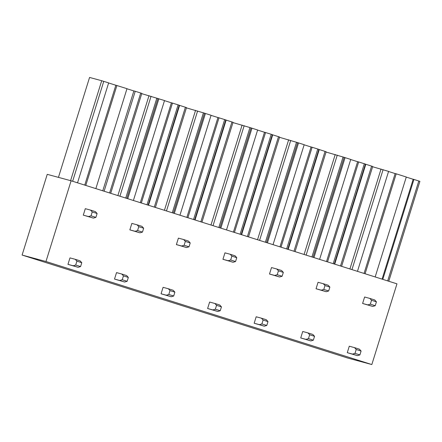 <?xml version="1.0" encoding="UTF-8"?>
<svg xmlns="http://www.w3.org/2000/svg" width="442" height="442" viewBox="0 0 442 442"><rect width="100%" height="100%" fill="white"/><g stroke="black" fill="none" stroke-linecap="round" stroke-linejoin="round"><path stroke-width="0.66" d="M71.107 180.789L47.239 174.341L22.1 255.056L45.968 261.504L71.107 180.789L396.966 283.841L371.827 364.556L347.959 358.108L22.1 255.056M371.827 364.556L45.968 261.504M357.456 271.344L388.584 171.397L372.617 166.756M395.154 173.584L388.557 171.496M375.17 276.946L406.292 177.01L396.214 173.822L395.165 173.54L364.053 273.432M396.214 173.822L365.086 273.758M413.176 179.281L406.264 177.098M388.783 281.25L419.9 181.342L413.922 179.435L413.187 179.237L382.076 279.129M413.922 179.435L382.8 279.361M77.527 182.817L108.649 82.897L101.71 80.726L89.566 77.444L58.443 177.369M110.704 193.309L141.827 93.378L135.241 91.273L104.108 191.226M102.765 190.8L133.882 90.908L135.241 91.273M133.865 90.953L126.959 88.765M84.742 185.099L115.859 85.207L126.987 88.676L95.859 188.618M116.903 85.494L85.776 185.43M115.843 85.251L108.627 82.969M313.03 257.294L344.163 157.33L326.063 152.037M319.605 259.377L350.733 159.44L344.158 157.352M357.611 161.711L350.705 159.523M334.296 264.018L365.418 164.098L358.672 161.949L357.628 161.667L326.511 261.559M358.672 161.949L327.544 261.885M341.6 266.333L372.705 166.474L365.401 164.148M266.476 242.575L297.61 142.606L279.515 137.313M273.051 244.653L304.179 144.716L297.604 142.628M311.063 146.987L304.151 144.805M287.742 249.299L318.864 149.374L317.77 149.015L311.074 146.943L279.963 246.84M312.124 147.23L280.996 247.166M295.052 251.608L326.152 151.755L318.848 149.424M219.923 227.851L251.062 127.887L232.962 122.589M226.503 229.934L257.631 129.992L251.056 127.909M264.509 132.268L257.603 130.081M241.188 234.575L272.311 134.655L271.222 134.291L264.526 132.224L233.409 232.116M265.57 132.506L234.442 232.442M248.498 236.89L279.598 137.031L272.294 134.705M173.375 213.127L204.508 113.163L186.408 107.87M179.949 215.21L211.077 115.274L204.502 113.185M217.956 117.544L211.049 115.362M194.64 219.856L225.763 119.931L224.669 119.572L217.972 117.5L186.861 217.392M219.017 117.782L187.894 217.724M201.944 222.166L233.05 122.312L225.746 119.981M133.396 200.486L164.523 100.549L141.744 93.654M171.408 102.826L164.496 100.638M148.087 205.132L179.209 105.213L178.115 104.848L171.419 102.782L140.307 202.674M172.468 103.063L141.341 203M155.396 207.442L186.496 107.588L179.192 105.262M354.517 347.633L349.285 346.219L347.274 352.677L352.506 354.092L355.003 353.368L356.208 349.489L354.517 347.633L359.407 349.18L361.097 351.036L356.208 349.489M347.274 352.677L357.396 355.639L359.893 354.909L355.003 353.368M359.893 354.909L361.097 351.036M357.396 355.639L352.506 354.092M307.969 332.914L302.731 331.5L300.72 337.953L305.958 339.368L308.45 338.644L309.66 334.771L307.969 332.914L312.853 334.456L314.544 336.318L309.66 334.771M300.72 337.953L310.842 340.915L313.339 340.191L308.45 338.644M313.339 340.191L314.544 336.318M310.842 340.915L305.958 339.368M261.415 318.19L256.183 316.776L254.172 323.235L259.404 324.649L261.902 323.92L263.106 320.047L261.415 318.19L266.305 319.737L267.996 321.594L263.106 320.047M254.172 323.235L264.294 326.196L266.786 325.467L261.902 323.92M266.786 325.467L267.996 321.594M264.294 326.196L259.404 324.649M214.862 303.472L209.63 302.057L207.618 308.51L212.851 309.925L215.348 309.201L216.558 305.328L214.862 303.472L219.751 305.013L221.442 306.87L216.558 305.328M207.618 308.51L217.74 311.472L220.238 310.748L215.348 309.201M220.238 310.748L221.442 306.87M217.74 311.472L212.851 309.925M168.314 288.748L163.081 287.333L161.065 293.792L166.303 295.206L168.794 294.477L170.004 290.604L168.314 288.748L173.198 290.295L174.888 292.151L170.004 290.604M161.065 293.792L171.187 296.748L173.684 296.024L168.794 294.477M173.684 296.024L174.888 292.151M171.187 296.748L166.303 295.206M121.76 274.023L116.528 272.609L114.517 279.068L119.749 280.482L122.246 279.758L123.451 275.885L121.76 274.023L126.65 275.57L128.34 277.427L123.451 275.885M114.517 279.068L124.638 282.029L127.13 281.305L122.246 279.758M127.13 281.305L128.34 277.427M124.638 282.029L119.749 280.482M75.212 259.305L69.974 257.89L67.963 264.349L73.201 265.764L75.692 265.034L76.902 261.161L75.212 259.305L80.096 260.852L81.787 262.708L76.902 261.161M67.963 264.349L78.085 267.305L80.582 266.581L75.692 265.034M80.582 266.581L81.787 262.708M78.085 267.305L73.201 265.764M369.844 298.427L364.611 297.013L362.6 303.472L367.832 304.886L370.33 304.162L371.534 300.289L369.844 298.427L374.733 299.974L376.424 301.831L371.534 300.289M362.6 303.472L372.722 306.433L375.214 305.709L370.33 304.162M375.214 305.709L376.424 301.831M372.722 306.433L367.832 304.886M323.295 283.709L318.058 282.294L316.047 288.753L321.279 290.167L323.776 289.438L324.986 285.565L323.295 283.709L328.179 285.256L329.87 287.112L324.986 285.565M316.047 288.753L326.168 291.709L328.666 290.985L323.776 289.438M328.666 290.985L329.87 287.112M326.168 291.709L321.279 290.167M276.742 268.985L271.51 267.57L269.498 274.029L274.731 275.443L277.228 274.72L278.432 270.841L276.742 268.985L281.626 270.532L283.322 272.388L278.432 270.841M269.498 274.029L279.615 276.99L282.112 276.261L277.228 274.72M282.112 276.261L283.322 272.388M279.615 276.99L274.731 275.443M230.188 254.266L224.956 252.852L222.945 259.31L228.177 260.719L230.674 259.995L231.879 256.122L230.188 254.266L235.078 255.808L236.768 257.669L231.879 256.122M222.945 259.31L233.067 262.266L235.564 261.542L230.674 259.995M235.564 261.542L236.768 257.669M233.067 262.266L228.177 260.719M183.64 239.542L178.402 238.127L176.391 244.586L181.629 246.001L184.121 245.277L185.331 241.398L183.64 239.542L188.524 241.089L190.215 242.945L185.331 241.398M176.391 244.586L186.513 247.548L189.01 246.818L184.121 245.277M189.01 246.818L190.215 242.945M186.513 247.548L181.629 246.001M137.086 224.823L131.854 223.409L129.843 229.862L135.075 231.276L137.572 230.553L138.777 226.68L137.086 224.823L141.976 226.365L143.667 228.221L138.777 226.68M129.843 229.862L139.965 232.823L142.457 232.1L137.572 230.553M142.457 232.1L143.667 228.221M139.965 232.823L135.075 231.276M90.533 210.099L85.3 208.685L83.289 215.143L88.522 216.558L91.019 215.829L92.223 211.956L90.533 210.099L95.422 211.646L97.113 213.503L92.223 211.956M83.289 215.143L93.411 218.105L95.908 217.376L91.019 215.829M95.908 217.376L97.113 213.503M93.411 218.105L88.522 216.558M381.037 169.032L349.915 268.957M351.959 269.603L383.087 169.656M418.806 180.982L387.684 280.908M140.738 93.013L109.605 192.966M103.76 81.35L72.637 181.275M101.71 80.726L70.587 180.645M335.218 154.507L304.085 254.465M306.129 255.111L337.268 155.131M343.069 156.965L311.93 256.946M313.953 257.587L345.08 157.65M364.324 163.739L333.196 263.675M334.704 264.15L365.81 164.28M371.611 166.115L340.506 265.985M288.665 139.788L257.531 239.746M259.576 240.393L290.72 140.412M296.521 142.247L265.382 242.227M267.404 242.868L298.527 142.932M317.77 149.015L286.643 248.951M288.151 249.426L319.257 149.556M325.058 151.391L293.952 251.26M242.117 125.064L210.983 225.022M213.027 225.669L244.166 125.688M249.968 127.523L218.829 227.503M220.851 228.144L251.979 128.208M271.222 134.291L240.094 234.232M241.597 234.708L272.708 134.838M278.51 136.672L247.404 236.542M195.563 110.345L164.43 210.304M166.474 210.95L197.613 110.97M203.419 112.804L172.275 212.784M174.297 213.425L205.425 113.484M224.669 119.572L193.541 219.508M195.049 219.983L226.155 120.114M231.956 121.948L200.85 221.818M149.009 95.621L117.876 195.579M119.92 196.226L151.065 96.245M156.866 98.08L125.727 198.06M127.749 198.701L158.877 98.765M178.115 104.848L146.993 204.784M148.495 205.265L179.601 105.389M185.408 107.229L154.297 207.099M126.821 198.408L157.96 98.444"/></g></svg>
